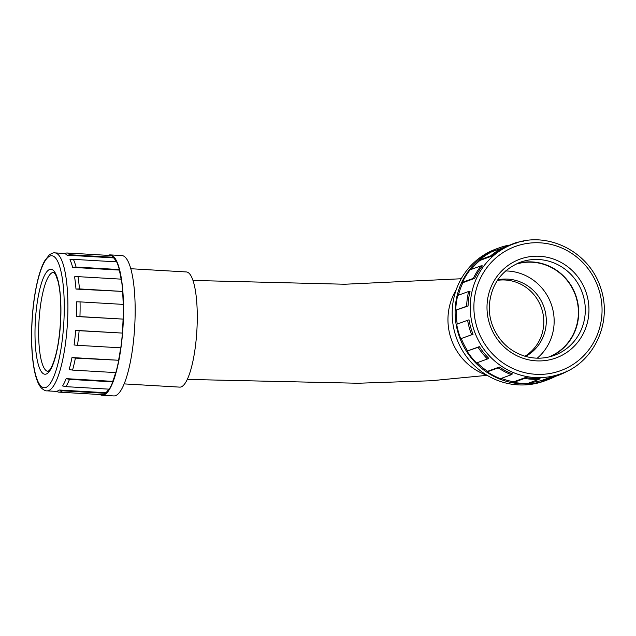 <?xml version="1.0" encoding="UTF-8"?>
<svg xmlns="http://www.w3.org/2000/svg" width="636" height="636" viewBox="0 0 636 636"><rect width="100%" height="100%" fill="white"/><g stroke="black" fill="none" stroke-linecap="round" stroke-linejoin="round"><path stroke-width="0.95" d="M517.06 263.566A49.568 47.867 -110 0 1 578.665 314.017A49.568 47.867 -110 0 1 550.808 356.502M548.892 356.987A49.266 47.573 70 0 0 578.37 314.001A49.266 47.573 70 0 0 515.279 264.417M537.269 358.179A49.266 47.573 70 0 0 554.131 322.802A49.266 47.573 70 0 0 505.596 270.96M525.575 356.414A41.157 39.742 70 0 0 543.74 306.473A41.157 39.742 70 0 0 497.765 279.816M512.441 373.889L511.344 374.723A69.698 67.297 -110 0 1 498.25 367.878L499.34 367.036A69.093 66.716 70 0 0 512.441 373.889M488.734 358.299L487.454 358.982A69.698 67.297 -110 0 1 478.081 347.312L479.361 346.636A69.093 66.716 70 0 0 488.734 358.299M473.041 334.298L471.642 334.759A69.698 67.297 -110 0 1 467.619 320.29L469.01 319.829A69.093 66.716 70 0 0 473.041 334.298L460.726 338.718A69.698 67.297 -110 0 1 456.696 324.249L467.619 320.29M468.064 306.035L466.649 306.242A69.698 67.297 -110 0 1 468.66 291.471L470.076 291.264A69.093 66.716 70 0 0 468.072 305.741A69.093 66.716 70 0 0 468.064 306.035L455.726 310.201A69.698 67.297 -110 0 1 457.745 295.438L468.66 291.471M474.663 278.385L473.335 278.361A69.698 67.297 -110 0 1 481.047 265.848L482.374 265.872A69.093 66.716 70 0 0 474.663 278.385L462.913 282.654L462.412 282.328A69.698 67.297 -110 0 1 470.123 269.815L481.047 265.848M491.708 256.149L490.547 255.942A69.698 67.297 -110 0 1 502.615 247.849L503.776 248.048A69.093 66.716 70 0 0 491.708 256.149L479.957 260.418L479.623 259.909A69.698 67.297 -110 0 1 491.692 251.808L502.615 247.849M516.241 243.151L515.303 242.865A69.698 67.297 -110 0 1 523.682 241.131M566.787 370.955L566.175 371.822A69.698 67.297 -110 0 1 557.987 375.447A69.698 67.297 -110 0 1 552.676 377.124L553.288 376.258A69.093 66.716 70 0 0 558.615 374.58L560.817 373.777A69.093 66.716 -110 0 1 470.274 304.946A69.093 66.716 -110 0 1 513.657 243.882C544.965 230.908 588.276 249.527 600.623 287.671C613.327 324.44 591.878 363.983 560.817 373.777M540.043 378.364L539.193 379.263A69.698 67.297 -110 0 1 524.636 378.42L525.487 377.514A69.093 66.716 70 0 0 540.043 378.364M524.636 378.42L513.713 382.387L513.737 381.783A69.093 66.716 -110 0 1 501.271 378.38M525.487 377.514L513.737 381.783M539.193 379.263L528.27 383.23A69.698 67.297 -110 0 1 513.713 382.387M552.676 377.124L541.753 381.083L541.538 380.527A69.093 66.716 -110 0 1 530.313 382.49M553.288 376.258L541.538 380.527M557.987 375.447L547.063 379.414A69.698 67.297 -110 0 1 541.753 381.083M515.303 242.865L504.451 247.221M490.547 255.942L479.623 259.909M473.335 278.361L462.412 282.328M466.649 306.242L455.726 310.201M471.642 334.759L460.726 338.718M478.081 347.312L467.611 350.897A69.093 66.716 -110 0 1 461.291 338.567M479.361 346.636L467.611 350.897M487.454 358.982L476.531 362.941A69.698 67.297 -110 0 1 467.166 351.279M498.25 367.878L487.327 371.837L487.589 371.305A69.093 66.716 -110 0 1 477.143 362.727M499.34 367.036L487.589 371.305M511.344 374.723L500.429 378.69A69.698 67.297 -110 0 1 487.327 371.837M457.252 324.05A69.093 66.716 -110 0 1 456.306 310.296M471.189 269.425A69.093 66.716 -110 0 1 479.957 260.418M458.413 295.191A69.093 66.716 -110 0 1 462.913 282.654M555.387 376.393A70.302 67.877 -110 0 1 547.27 379.978A70.302 67.877 -110 0 1 459.478 337.064A70.302 67.877 -110 0 1 499.292 247.817A70.302 67.877 -110 0 1 509.182 245.083M547.27 379.978L544.329 381.044A70.302 67.877 -110 0 1 456.537 338.129A70.302 67.877 -110 0 1 496.35 248.891L499.292 247.817M487.216 375.383A57.677 55.698 -110 0 1 456.171 289.873M62.59 385.941L65.929 386.656A69.698 16.743 -86.7 0 0 69.491 379.366L66.144 378.651A69.093 16.6 93.3 0 1 62.59 385.941M69.157 369.54L72.56 370.096A69.698 16.743 -86.7 0 0 75.382 358.108L71.987 357.551A69.093 16.6 93.3 0 1 69.157 369.54M74.078 344.99L77.513 345.316A69.698 16.743 -86.7 0 0 79.118 330.696L75.684 330.37A69.093 16.6 93.3 0 1 74.078 344.99M76.495 316.529L79.945 316.601A69.698 16.743 -86.7 0 0 80.049 301.885L76.598 301.806A69.093 16.6 93.3 0 1 76.503 316.235A69.093 16.6 93.3 0 1 76.495 316.529L123.225 319.113A69.698 16.743 -86.7 0 0 123.328 304.398L80.049 301.885M75.986 289.07L79.428 288.919A69.698 16.743 -86.7 0 0 78.021 276.644L74.579 276.803A69.093 16.6 93.3 0 1 75.986 289.07L122.708 291.431A69.698 16.743 -86.7 0 0 121.301 279.156L78.021 276.644M72.647 267.374L76.058 267.048A69.698 16.743 -86.7 0 0 73.379 259.353L69.968 259.679A69.093 16.6 93.3 0 1 72.647 267.374L119.234 270.077L119.337 269.561A69.698 16.743 -86.7 0 0 116.658 261.865L73.379 259.353M67.058 255.187L70.413 254.782A69.698 16.743 -86.7 0 0 66.947 252.985A69.698 16.743 -86.7 0 0 66.923 252.985L63.568 253.39A69.093 16.6 93.3 0 1 63.608 253.39A69.093 16.6 93.3 0 1 67.058 255.187L113.637 257.89L113.693 257.294A69.698 16.743 -86.7 0 0 110.227 255.497A69.698 16.743 -86.7 0 0 110.203 255.497L66.971 252.985M55.507 391.347L58.782 392.142A69.698 16.743 -86.7 0 0 58.87 392.142A69.698 16.743 -86.7 0 0 62.455 390.806L59.18 390.011A69.093 16.6 93.3 0 1 55.602 391.355A69.093 16.6 93.3 0 1 55.507 391.347M62.455 390.806L105.735 393.318L105.759 392.714A69.093 16.6 -86.7 0 0 108.843 389.153M59.18 390.011L105.759 392.714M102.062 394.654A69.698 16.743 -86.7 0 0 102.15 394.654A69.698 16.743 -86.7 0 0 105.735 393.318M70.413 254.782L113.693 257.294M76.058 267.048L119.337 269.561M79.428 288.919L122.708 291.431M79.945 316.601L123.225 319.113M79.118 330.696L122.263 333.073A69.093 16.6 -86.7 0 0 123.074 319.232M75.684 330.37L122.263 333.073M77.513 345.316L120.792 347.828A69.698 16.743 -86.7 0 0 122.398 333.208M75.382 358.108L118.566 360.254A69.093 16.6 -86.7 0 0 120.641 347.82M71.987 357.551L118.566 360.254M72.56 370.096L115.839 372.609A69.698 16.743 -86.7 0 0 118.662 360.62M69.491 379.366L112.771 381.878L112.723 381.354A69.093 16.6 -86.7 0 0 115.641 372.601M66.144 378.651L112.723 381.354M65.929 386.656L109.209 389.168A69.698 16.743 -86.7 0 0 112.771 381.878M123.177 304.39A69.093 16.6 -86.7 0 0 122.565 291.773M121.102 279.148A69.093 16.6 -86.7 0 0 119.234 270.077M116.293 261.841A69.093 16.6 -86.7 0 0 113.637 257.89M99.947 394.527A70.302 16.886 -86.7 0 0 102.11 395.258A70.302 16.886 -86.7 0 0 123.05 326.053A70.302 16.886 -86.7 0 0 110.259 254.893A70.302 16.886 -86.7 0 0 108.025 255.37M102.11 395.258L113.757 395.934A70.302 16.886 -86.7 0 0 134.689 326.729A70.302 16.886 -86.7 0 0 121.905 255.569L110.259 254.893M124.131 383.898L179.702 387.125A57.677 13.857 -86.7 0 0 196.882 330.338A57.677 13.857 -86.7 0 0 186.388 271.954L130.809 268.726M487.025 305.606A52.573 50.761 -110 0 1 564.951 264.767A52.573 50.761 -110 0 1 561.946 355.325A52.573 50.761 -110 0 1 487.025 305.606M473.923 304.851A66.096 63.815 70 0 0 568.107 367.346A66.096 63.815 70 0 0 571.883 253.502A66.096 63.815 70 0 0 473.923 304.851M520.32 262.239C501.295 270.165 490.952 284.745 489.291 305.972C489.076 312.864 490.205 319.542 492.677 326.022C498.759 340.872 509.213 350.849 524.032 355.945C534.208 359.101 544.249 358.927 554.155 355.429A49.568 47.867 70 0 0 582.226 292.496A49.568 47.867 70 0 0 520.32 262.239A49.568 47.867 70 0 0 517.275 263.463M524.954 356.232A41.157 39.742 70 0 0 541.244 307.379A41.157 39.742 70 0 0 497.408 280.349M60.818 317.03A52.573 12.633 -86.7 0 0 43.033 278.751A52.573 12.633 -86.7 0 0 40.028 369.309A52.573 12.633 -86.7 0 0 60.818 317.03M64.125 315.83A66.096 15.876 93.3 0 1 37.993 381.552A66.096 15.876 93.3 0 1 41.769 267.708A66.096 15.876 93.3 0 1 64.125 315.83M48.002 371.352A49.568 11.909 93.3 0 1 38.987 321.172A49.568 11.909 93.3 0 1 53.742 272.375L55.65 274.657L58.019 281.263C60.237 290.374 61.143 302.315 60.722 317.102C59.712 339.131 56.715 355.627 51.731 366.582C48.368 372.497 49.624 369.603 48.535 371.09L48.002 371.352M67.766 315.734A69.093 16.6 -86.7 0 0 54.879 252.882C53.702 252.548 51.85 253.215 49.314 254.893L44.56 261.022C42.024 265.665 39.782 271.914 37.834 279.76C34.893 291.749 32.961 305.336 32.038 320.52C30.957 340.173 31.752 356.907 34.447 370.732C36.196 379.287 38.558 385.098 41.539 388.167C43.924 390.178 45.697 391.068 46.865 390.846A69.093 16.6 -86.7 0 0 67.766 315.734M502.694 247.865L513.657 243.882M487.081 375.335L431.089 380.757L358.092 383.246L187.254 379.422M461.219 278.759L344.879 284.236L192.986 280.452M58.87 392.142L102.15 394.654M66.947 252.985L110.227 255.497M63.608 253.39L54.879 252.882M55.602 391.355L46.865 390.846"/></g></svg>
